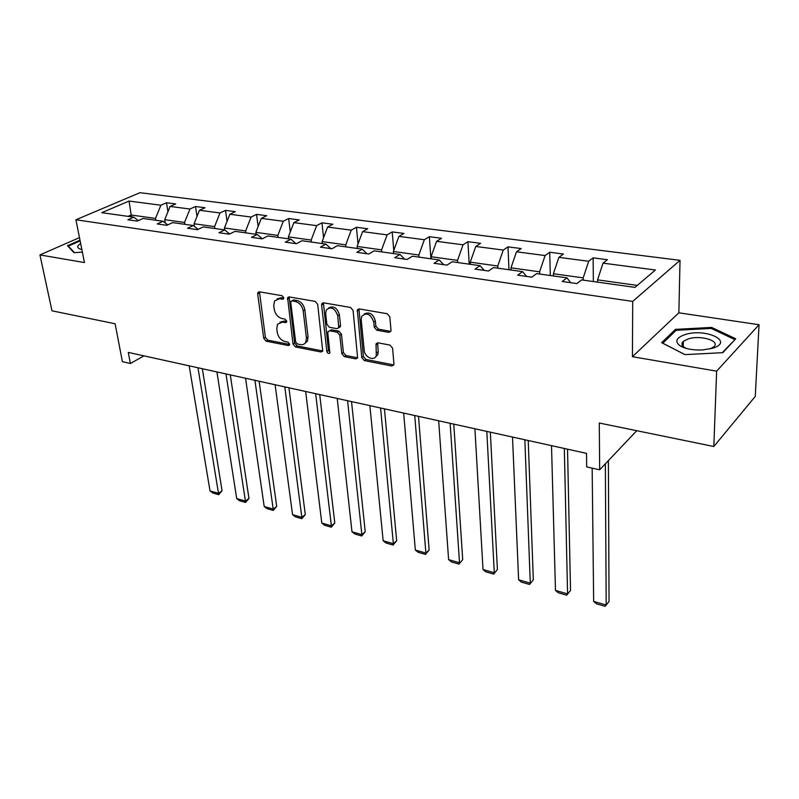 <?xml version="1.0" encoding="UTF-8"?>
<svg xmlns="http://www.w3.org/2000/svg" width="799" height="799" viewBox="0 0 799 799"><rect width="100%" height="100%" fill="white"/><g stroke="black" fill="none" stroke-linecap="round" stroke-linejoin="round"><path stroke-width="1.2" d="M283.765 297.737L282.027 295.7L259.435 291.825L257.947 292.454L257.678 293.982L263.73 338.327L266.127 341.163L288.379 345.558L289.498 345.058L289.637 344.139L287.94 342.132L285.023 341.553C280.868 340.284 278.282 337.238 277.253 332.404L276.774 328.709L277.493 324.254L282.526 322.067L285.453 322.606L286.571 322.117L286.731 321.138L285.013 319.121L282.077 318.581C277.892 317.343 275.275 314.267 274.237 309.353L273.747 305.608L274.546 300.903L279.53 298.736L282.476 299.255L283.585 298.766L283.765 297.737M683.245 344.649L682.176 344.948M79.481 237.603L39.95 254.921L51.975 310.811L115.106 323.755L122.397 361.687L130.377 363.495L143.99 355.865M759.05 324.734L678.86 312.808L632.428 356.694L716.643 371.155L759.05 324.734L755.265 396.404L713.827 446.501L599.28 423.021L599.669 469.822L636.743 430.701M716.643 371.155L713.827 446.501M388.833 332.384L390.861 331.285L391.001 330.187L389.822 316.794L387.185 313.717L359.22 308.923L357.333 309.902L361.777 357.582L364.314 360.569L391.8 365.992L393.827 364.903L393.947 363.895L392.569 348.124L389.952 345.078L378.017 342.841L376.049 343.87L376.279 355.675C374.341 361.577 364.594 357.263 364.214 350.381L361.208 319.78L361.667 316.504C366.581 311.99 370.616 313.817 373.752 321.997L374.242 327.181L376.838 330.217L388.833 332.384L390.831 331.345M599.669 469.822L586.686 466.886L586.506 453.363L128.279 352.409L130.377 363.495M632.428 356.694L632.698 301.413L75.925 219.775L139.985 192.689L680.029 260.334L632.698 301.413M39.95 254.921L84.444 262.561L75.925 219.775M317.692 304.339L315.166 301.383L289.218 296.928L287.61 297.647L293.003 344.079L295.45 346.956L320.988 351.999L322.736 351.18L317.692 304.339M323.565 302.821L350.501 307.435L353.088 310.451L357.622 357.922L355.745 358.871L344.319 356.614L341.802 353.657L339.825 335.2L337.298 332.224L329.767 330.826L327.999 331.675L327.82 332.953L329.827 352.908C328.629 353.957 327.63 353.468 326.851 351.45L321.617 305.018L321.827 303.65L323.565 302.821M634.965 287.38L581.582 279.9L576.868 283.585L562.196 281.498L566.96 277.852L536.628 273.608L531.744 277.173L517.682 275.176L522.616 271.64L493.522 267.565L488.479 271.021L474.996 269.103L480.069 265.677L452.144 261.772L446.971 265.118L434.017 263.28L439.23 259.955L412.394 256.199L407.091 259.455L394.646 257.687L399.979 254.462L374.182 250.846L368.768 254.002L356.803 252.304L362.237 249.168L337.408 245.692L331.905 248.769L320.389 247.131L325.922 244.085L302.012 240.739L296.419 243.725L285.323 242.147L290.936 239.181L267.905 235.955L262.232 238.861L251.545 237.343L257.228 234.457L235.016 231.35L229.283 234.177L218.966 232.719L224.729 229.902L203.286 226.906L197.493 229.663L187.545 228.244L193.358 225.508L172.654 222.611L166.811 225.298L157.203 223.94L163.066 221.263L143.071 218.467L137.178 221.093L127.89 219.775L133.803 217.168L101.773 212.684L129.068 201.048L160.889 205.223L166.482 202.756L175.68 203.945L170.097 206.432L189.952 209.028L195.495 206.502L204.993 207.73L199.47 210.277L219.995 212.963L225.488 210.377L235.325 211.645L229.852 214.252L251.096 217.038L256.529 214.382L266.706 215.7L261.293 218.377L283.285 221.253L288.659 218.536L299.196 219.895L293.852 222.641L316.644 225.628L321.937 222.831L332.853 224.239L327.59 227.056L351.23 230.152L356.434 227.286L367.76 228.754L362.586 231.64L387.106 234.856L392.209 231.91L403.964 233.428L398.891 236.394L424.349 239.73L429.353 236.704L441.547 238.282L436.584 241.338L463.03 244.804L467.924 241.688L480.599 243.325L475.755 246.462L503.26 250.067L508.014 246.861L521.198 248.569L516.484 251.805L545.108 255.55L549.712 252.254L563.435 254.022L558.881 257.358L588.673 261.263L593.128 257.857L607.42 259.705L603.025 263.141L655.4 270.002L634.965 287.38L637.282 285.393L597.552 279.87L597.572 282.147M553.437 275.965L553.387 273.727L583.19 277.872L583.23 280.129M583.19 277.872L588.673 261.263M553.387 273.727L558.881 257.358M570.706 282.706L566.96 277.852M511.08 270.022L510.99 267.835L539.605 271.81L539.675 274.037M539.605 271.81L545.108 255.55M510.99 267.835L516.484 251.805M526.611 276.444L522.616 271.64M470.371 264.319L470.251 262.172L497.757 265.997L497.857 268.174M497.757 265.997L503.26 250.067M470.251 262.172L475.755 246.462M484.284 270.422L480.069 265.677M431.23 258.836L431.08 256.719L457.527 260.404L457.657 262.541M457.527 260.404L463.03 244.804M431.08 256.719L436.584 241.338M443.645 264.649L439.23 259.955M393.567 253.563L393.388 251.485L418.846 255.021L419.006 257.128M418.846 255.021L424.349 239.73M393.388 251.485L398.891 236.394M404.584 259.096L399.979 254.462M357.293 248.479L357.093 246.432L381.612 249.847L381.792 251.915M381.612 249.847L387.106 234.856M357.093 246.432L362.586 231.64M367.011 253.752L362.237 249.168M322.337 243.585L322.117 241.568L345.747 244.854L345.947 246.891M345.747 244.854L351.23 230.152M322.117 241.568L327.59 227.056M330.836 248.619L325.922 244.085M288.629 238.861L288.389 236.884L311.181 240.05L311.4 242.047M311.181 240.05L316.644 225.628M288.389 236.884L293.852 222.641M296 243.665L290.936 239.181M256.109 234.307L255.85 232.359L277.832 235.415L278.082 237.383M277.832 235.415L283.285 221.253M255.85 232.359L261.293 218.377M262.332 238.821L257.228 234.457M229.663 233.987L224.729 229.902L224.419 227.985L245.653 230.941L245.922 232.879M245.653 230.941L251.096 217.038M224.419 227.985L229.852 214.252M194.477 226.417L194.067 223.76L214.581 226.616L214.861 228.524M214.581 226.616L219.995 212.963M194.067 223.76L199.47 210.277M198.142 229.353L193.358 225.508M165.273 222.991L164.724 219.685L184.549 222.442L184.849 224.319M184.549 222.442L189.952 209.028M164.724 219.685L170.097 206.432M167.71 224.889L163.066 221.263M131.485 216.849L131.166 215.021L155.515 218.407L155.835 220.254M155.515 218.407L160.889 205.223M129.068 201.048L131.166 215.021L128.08 216.369M678.86 312.808L680.029 260.334M138.297 220.594L133.803 217.168M597.552 279.87L603.025 263.141M655.4 270.002L637.282 285.393M167.96 211.705L166.482 202.756M197.023 216.389L195.495 206.502M227.066 221.303L225.488 210.377M258.137 226.487L256.529 214.382M290.277 231.95L288.659 218.536M323.565 237.742L321.937 222.831M358.042 243.885L356.434 227.286M393.767 250.447L392.209 231.91M430.901 258.796L429.353 236.704M469.183 264.159L467.924 241.688M508.963 269.732L508.014 246.861M550.321 275.525L549.712 252.254M593.367 281.558L593.128 257.857M79.99 240.179L67.476 245.692L73.957 252.674L82.377 252.144M675.445 329.368L661.642 342.681L684.933 354.616L722.825 352.669L735.719 338.786L711.659 327.43L675.445 329.368L675.405 330.996M283.765 298.207L281.208 297.767L277.093 298.866M279.97 322.197L284.184 321.068L286.741 321.538M259.485 291.835L265.388 337.328L267.785 340.154L289.657 344.459M289.168 296.928L294.641 343.051L297.078 345.917L322.606 350.951L320.988 351.999M292.044 300.913L290.916 301.413L290.746 302.422L295.66 341.962L297.378 343.979L300.484 344.589C302.911 344.978 304.689 344.169 305.827 342.142L306.436 337.997L303.181 310.831C302.162 305.807 299.495 302.691 295.201 301.453L292.044 300.913L293.712 299.925L291.815 300.893M304.928 343.38L307.455 341.103L308.074 336.958L306.436 337.997M293.712 299.925L296.868 300.474C301.163 301.702 303.82 304.818 304.838 309.832L308.074 336.958M329.388 330.796L331.395 329.797L338.916 331.186L341.443 334.142L343.41 352.589L345.917 355.535L357.662 357.822M323.415 302.801L328.469 350.391L329.957 352.369M337.747 315.755C334.811 307.945 330.966 306.037 326.212 310.042L325.662 313.617L326.851 324.314L329.378 327.27L336.908 328.649L338.716 327.77L337.747 315.755L339.375 314.736C337.148 307.805 333.582 305.528 328.659 307.905M338.766 327.64L340.344 326.721L340.524 325.463L338.896 326.511M339.375 314.736L340.524 325.463M364.224 314.047C369.388 311.52 373.103 313.817 375.36 320.938L375.84 326.112L378.436 329.148L390.421 331.305M375.42 357.103L377.857 354.586L378.217 351.68L376.639 352.778M376.049 343.87L377.617 342.801L378.217 351.68M358.941 308.893L363.365 356.494L365.902 359.47L393.827 364.923M711.619 328.599L711.659 327.43M197.972 367.76L218.487 493.323L210.017 490.886L189.183 365.822M222.062 490.756L218.696 494.681L218.487 493.323L222.062 490.756L202.327 368.719M218.696 494.681L212.774 492.973L210.017 490.886M225.997 373.932L245.433 501.083L236.704 498.566L216.919 371.935M248.968 498.446L245.563 502.441L245.433 501.083L248.968 498.446L230.282 374.881M245.563 502.441L239.47 500.683L236.704 498.566M254.911 380.304L273.198 509.083L264.209 506.496L245.543 378.237M276.704 506.386L273.268 510.441L273.198 509.083L276.704 506.386L259.136 381.233M273.268 510.441L266.976 508.623L264.209 506.496M80.669 243.605C76.944 245.862 76.734 247.66 80.02 248.998L81.838 249.458M74.447 252.644L68.364 246.092L80.13 240.908M68.514 246.811L68.364 246.092M684.933 334.631C676.204 337.747 674.556 341.453 679.999 345.757C685.432 348.933 692.963 350.332 702.591 349.942L712.558 348.234C734.95 341.582 705.497 327.7 684.933 334.631M710.191 348.873L713.657 346.926C721.117 341.023 700.443 334.721 688.139 338.936L683.325 341.373C681.227 343.42 681.607 345.428 684.453 347.395L686.531 348.484M682.206 345.028L683.245 344.729M734.511 340.094L722.206 352.699M685.013 354.616L662.78 343.21L676.134 330.297L711.24 328.419L734.541 339.445M284.784 386.886L301.842 517.333L292.564 514.666L275.106 384.758M305.298 514.566L301.822 518.691L301.842 517.333L305.298 514.566L288.928 387.805M301.822 518.691L295.34 516.813L292.564 514.666M315.655 393.687L331.375 525.842L321.807 523.085L305.647 391.48M334.801 523.005L331.275 527.2L331.375 525.842L334.801 523.005L319.71 394.586M331.275 527.2L324.584 525.263L321.807 523.085M347.565 400.718L361.867 534.631L351.989 531.784L337.218 398.441M365.233 531.715L361.677 535.979L361.867 534.631L365.233 531.715L351.53 401.597M361.677 535.979L354.776 533.982L351.989 531.784M380.574 407.989L393.358 543.7L383.15 540.763L369.867 405.632M396.664 540.703L393.068 545.048L393.358 543.7L396.664 540.703L384.449 408.848M393.068 545.048L385.937 542.98L383.15 540.763M414.741 415.52L425.887 553.078L415.34 550.042L403.665 413.083M429.133 549.992L425.497 554.416L425.887 553.078L429.133 549.992L418.506 416.349M425.497 554.416L418.127 552.279L415.34 550.042M450.137 423.32L459.515 562.766L448.609 559.62L438.661 420.793M462.701 559.6L459.016 564.094L462.701 559.6L453.782 424.119M459.016 564.094L451.395 561.897L448.609 559.62M486.811 431.4L494.291 572.783L483.015 569.537L474.916 428.773M497.407 569.527L493.682 574.101L497.407 569.527L490.336 432.169M493.682 574.101L485.802 571.824L483.015 569.537M524.853 439.78L530.286 583.15L518.621 579.794L512.509 437.063M533.323 579.804L529.557 584.469L533.323 579.804L528.229 440.519M529.557 584.469L521.397 582.111L518.621 579.794M564.324 448.479L567.57 593.897L555.475 590.411L551.51 445.652M570.516 590.441L566.701 595.195L570.516 590.441L567.54 449.188M566.701 595.195L558.251 592.758L555.475 590.411M605.352 463.829L606.191 605.023L593.657 601.417L592.159 468.124M609.048 601.467L605.183 606.311L609.048 601.467L608.379 460.633M605.183 606.311L596.424 603.784L593.657 601.417M281.208 297.767L279.53 298.736M286.671 321.867L285.453 322.606M284.184 321.068L282.526 322.067M289.608 344.778L288.379 345.558M267.785 340.154L266.127 341.163M265.388 337.328L263.73 338.327M259.375 293.023L257.678 293.982M283.685 298.556L282.476 299.255M297.078 345.917L295.45 346.956M294.641 343.051L293.003 344.079M289.038 298.127L287.37 299.106M304.838 309.832L303.181 310.831M296.868 300.474L295.201 301.453M357.333 357.782L355.745 358.871M345.917 355.535L344.319 356.614M343.41 352.589L341.802 353.657M341.443 334.142L339.825 335.2M338.916 331.186L337.298 332.224M331.395 329.797L329.767 330.826M328.469 350.391L326.851 351.45M323.265 304.019L321.617 305.018M378.436 329.148L376.838 330.217M375.84 326.112L374.242 327.181M375.36 320.938L373.752 321.997M377.498 343.9L375.91 344.988M393.368 364.873L391.8 365.992M365.902 359.47L364.314 360.569M363.365 356.494L361.777 357.582M358.771 310.122L357.153 311.151M259.106 291.805L257.947 292.454M288.888 296.908L287.61 297.647M307.455 341.103L305.827 342.142M340.344 326.721L338.716 327.77M323.245 302.791L321.827 303.65M377.857 354.586L376.279 355.675M358.911 308.893L357.333 309.902M81.498 249.388L80.02 248.998M684.453 347.395L679.999 345.757M683.205 346.416L683.325 341.373"/></g></svg>
